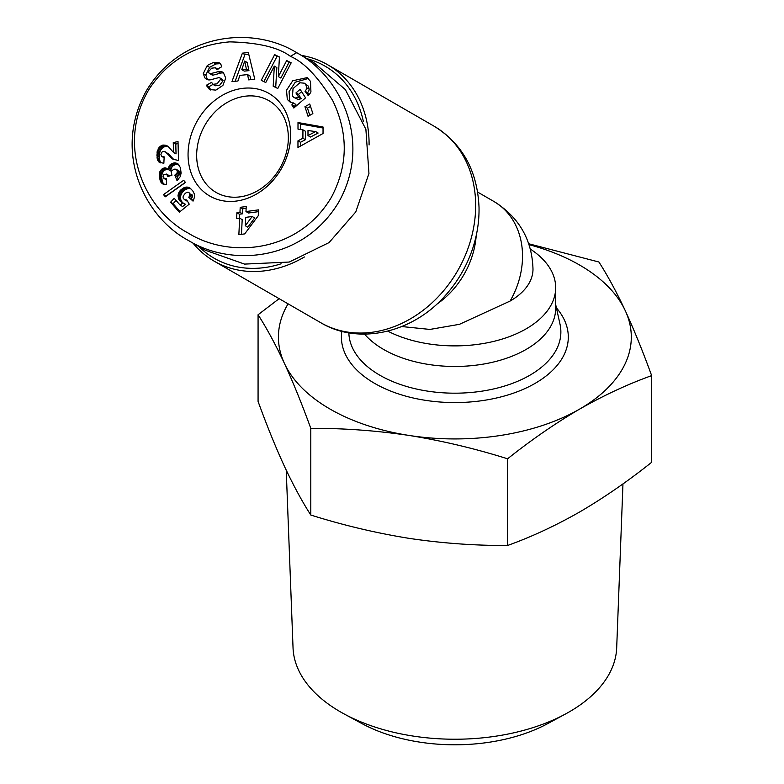 <?xml version="1.0" encoding="UTF-8"?>
<svg xmlns="http://www.w3.org/2000/svg" width="784" height="784" viewBox="0 0 784 784"><rect width="100%" height="100%" fill="white"/><g stroke="black" fill="none" stroke-linecap="round" stroke-linejoin="round"><path stroke-width="1.18" d="M290.394 56.33C304.006 62.152 318.157 76.979 332.828 100.813C348.468 133.525 348.047 165.6 331.534 197.039C298.234 253.516 228.948 258.544 188.317 233.142C145.314 210.514 114.915 145.922 149.372 88.749C168.276 60.407 195.049 44.786 229.712 41.875C258.279 42.571 278.506 47.393 290.394 56.33L296.695 52.695L313.708 62.514L345.332 89.562L365.893 129.301L368.95 173.489L355.76 211.945L329.055 242.589L289.257 262.042L244.559 264.1L205.33 250.243L188.317 240.414C143.805 216.6 112.71 151.4 146.265 90.983C181.251 32.213 253.663 25.794 296.695 52.695C341.52 76.518 372.184 142.58 338.747 202.115C303.271 261.278 231.358 267.099 188.317 240.414M209.593 67.346L207.064 65.895L208.534 64.739L213.405 62.485L215.923 63.945L209.593 67.346L205.81 75.009L207.358 79.36L204.84 77.91L203.291 73.549L207.064 65.895M213.405 62.485L219.197 62.749L220.99 64.66L221.696 66.777L216.58 69.6L215.512 67.767L211.7 68.159L208.907 71.177A2.127 1.735 -60 0 0 210.71 73.637L218.217 71.658A7.967 6.507 120 0 1 222.646 72.167L222.646 72.167A7.967 6.507 120 0 1 223.401 72.696L225.733 78.067L222.911 85.397L215.874 90.111L209.504 89.543L206.427 85.221L211.651 82.33L212.797 84.319L217.099 83.829L220.5 79.36A2.127 1.735 -60 0 0 218.54 77.685L210.886 79.703A7.967 6.507 120 0 1 207.074 79.507L206.339 79.145M212.993 84.437L208.946 86.671L210.867 90.14M220.314 63.661L215.923 63.945M291.824 104.909L294.343 106.359L295.931 104.37L289.845 101.851L287.307 99.421L286.523 90.238L292.746 80.762L307.132 77.626L310.484 81.35L310.934 91.836A9.82 8.016 120 0 1 308.2 95.589L304.996 91.179A3.979 3.254 -60 0 0 306.632 87.72L305.868 84.692L304.319 83.173L299.821 82.781L293.04 88.582L292.471 96.069L293.902 97.441L295.568 98.01L298.694 97.255L295.94 92.953L300.105 89.337L305.554 97.873L293.824 108.035L291.824 104.909L293.412 102.92M308.308 78.469L295.274 82.212L289.051 91.689L289.825 100.881L291.187 102.469M301.605 91.679L298.459 94.403L301.213 98.715L298.694 97.255M301.213 98.715L298.087 99.46L295.568 98.01M298.087 99.46L293.902 97.441M304.319 83.173L308.386 86.152L309.151 89.17L306.632 87.72M286.229 470.165L293.04 647.849A161.867 93.453 0 0 0 344.156 713.959A161.867 93.453 0 0 0 565.558 713.959A161.867 93.453 0 0 0 569.311 711.862A161.867 93.453 0 0 0 616.685 647.849L622.966 483.885M344.156 713.959L361.934 723.583A135.867 78.439 0 0 0 547.781 723.583L565.558 713.959M530.386 249.116A100.822 58.212 180 0 1 555.68 287.679L555.68 308.259A100.822 58.212 180 0 1 526.152 349.419A100.822 58.212 180 0 1 364.54 334.131M555.68 287.679A100.822 58.212 180 0 1 526.152 328.839A100.822 58.212 180 0 1 387.796 331.142M510.11 301.056A78.135 63.798 -60 0 0 493.93 201.488C519.096 217.266 532.12 239.826 532.993 269.157A78.135 45.109 180 0 1 510.11 301.056L459.473 324.311L429.936 329.427L401.771 326.546M493.93 201.488L477.662 192.1L493.93 201.488M301.409 55.409A113.425 92.61 120 0 1 327.575 64.7L434.15 126.234C462.511 143.835 477.466 170.892 479.024 207.407C479.269 220.941 477.24 234.387 472.928 247.754C467.039 265.727 457.758 281.73 445.106 295.784C412.266 333.19 358.278 345.313 320.725 322.685L320.725 322.685A113.425 92.61 120 0 0 457.64 270.764A113.425 92.61 120 0 0 434.15 126.234L327.575 64.7A113.425 92.61 120 0 1 369.088 144.952M304.408 256.976A113.425 92.61 120 0 1 214.15 261.15L214.15 261.15A113.425 92.61 120 0 1 193.021 243.138M320.725 322.685L214.15 261.15L320.725 322.685M307.171 58.741A110.907 90.552 120 0 1 325.056 66.15A110.907 90.552 120 0 1 363.345 121.393M281.133 263.777A110.907 90.552 120 0 1 214.15 258.24A110.907 90.552 120 0 1 198.783 246.46M222.244 79.272L219.726 77.822L222.244 79.272A2.127 1.735 -60 0 1 223.019 80.811L219.628 85.289L215.316 85.77L212.797 84.319M209.74 196.029A59.231 48.363 120 0 1 197.47 120.55A59.231 48.363 120 0 1 268.971 93.433A59.231 48.363 120 0 1 281.24 168.913A59.231 48.363 120 0 1 209.74 196.029M268.971 100.715A52.93 43.218 -60 0 0 205.075 124.94A52.93 43.218 -60 0 0 216.041 192.394L216.041 192.394A52.93 43.218 -60 0 0 279.937 168.158A52.93 43.218 -60 0 0 268.971 100.715L268.971 100.715M528.759 243.775L598.917 262.013C607.629 275.576 616.42 291.805 625.289 310.709C634.148 330.015 642.939 351.653 651.651 375.624L651.651 462.305C627.857 481.249 603.847 497.82 579.621 512.001C555.395 525.79 531.385 536.942 507.591 545.478C475.084 545.654 442.284 543.283 409.199 538.373C376.104 533.051 343.314 525.27 310.797 515.039C302.085 501.476 293.304 485.237 284.435 466.343C275.566 447.037 266.785 425.398 258.073 401.418L258.073 314.747L279.143 298.675M310.797 515.039L310.797 428.358C302.085 404.377 293.304 382.739 284.435 363.443C275.566 344.539 266.785 328.31 258.073 314.747M507.591 545.478L507.591 458.797C475.084 448.566 442.284 440.784 409.199 435.463C376.104 430.553 343.314 428.182 310.797 428.358M651.651 375.624C627.857 384.16 603.847 395.322 579.621 409.101C555.395 423.291 531.385 439.853 507.591 458.797M529.053 244.657A176.439 101.861 180 0 1 625.289 310.709A176.439 101.861 180 0 1 579.621 409.101A176.439 101.861 180 0 1 409.199 435.463A176.439 101.861 180 0 1 284.435 363.443A176.439 101.861 180 0 1 288.081 303.839M274.655 54.635L279.437 56.997L278.33 76.597L286.679 60.584L291.178 62.808L277.781 88.494L273.185 86.211L274.322 66.111L265.756 82.545L261.258 80.321L274.655 54.635L277.173 56.085L263.865 81.605M207.074 79.507L204.84 77.91M247.558 74.598L239.855 75.401L237.964 80.987L231.946 81.614L242.403 53.155L248.332 52.538L254.79 79.243L248.675 79.88L247.558 74.598L250.076 76.058L250.841 79.654M302.908 138.239L302.928 129.821L297.998 129.135L298.008 122.549L323.047 126.998L323.037 133.486L297.959 147.51L297.969 140.836L302.908 138.239L305.437 139.699L300.497 142.286L297.969 140.836M312.865 113.621L308.053 116.287L304.947 106.693L309.758 104.027L312.865 113.621M159.407 147.02L162.621 145.128L165.953 145.256L168.727 147.127L173.519 152.459L173.264 142.6L178.017 141.541L178.507 160.485L172.901 159.211L165.591 152.057L163.16 151.341L161.533 152.459L160.896 154.556L161.661 156.359L164.16 156.849L163.856 163.278L159.113 162.239L157.202 158.544L157.143 151.675L159.407 147.02L161.935 148.48L161.132 149.43L158.613 147.98M185.514 182.447L165.346 196.784L163.474 194.618L183.652 180.31L185.514 182.447M258.534 209.867L258.25 215.727L244.706 233.897L238.855 234.681L239.669 218.177L236.621 218.579L236.915 212.758L239.953 212.356L240.208 207.329L246.225 206.525L245.98 211.553L258.534 209.867M193.334 200.596L193.04 201.125L188.826 197.382L189.865 194.863L189.258 192.884L187.268 192.198L185.338 193.236L183.172 196.127L183.064 197.931L184.475 199.704L186.68 199.94L189.248 204.144L179.32 212.219L170.598 202.203L174.215 198.313L180.124 205.104L182.888 202.831L179.095 199.93L178.027 195.549L178.556 193.187L180.526 190.12L185.298 187.229L187.454 187.111L189.944 188.052L192.727 190.796L194.314 193.903L194.55 196.833L193.334 200.596L188.826 197.382M177.027 180.575L174.822 175.126L177.008 173.048L177.341 170.892L176.126 169.197L174.058 169.187L171.794 170.745L171.226 172.088L171.941 175.224L167.796 176.567L166.629 174.058L163.768 174.636L163.082 176.273L163.552 178.046L166.375 178.536L166.453 184.622L162.386 183.789L160.348 181.094L159.338 176.9L159.417 173.235L160.563 170.461L162.239 168.766L164.464 167.884L166.816 168.335L168.256 169.52L169.089 166.149L172.294 163.376L175.557 162.925L177.841 163.738L180.369 167.57L181.114 173.107L180.232 176.674L177.027 180.575M278.33 76.597L280.848 78.057L289.198 62.034L286.679 60.584M279.427 57.203L277.173 56.085M275.713 87.465L276.84 67.571L274.322 66.111M291.089 62.975L289.198 62.034M208.946 86.671L206.427 85.221M223.812 73.069A7.967 6.507 -60 0 0 220.735 73.108L213.238 75.097L210.71 73.637M209.534 73.5L212.052 74.96A2.127 1.735 -60 0 0 213.238 75.097M294.343 106.359L294.843 107.153M298.459 94.403L295.94 92.953M307.514 92.639L304.966 91.199L307.514 92.639A3.979 3.254 -60 0 0 309.151 89.17M307.495 92.659L308.906 94.874M248.744 54.214L244.922 54.615L242.403 53.155M244.922 54.615L235.122 81.291M305.437 139.699L305.446 131.271L302.928 129.821M300.497 142.286L300.488 146.098M323.047 128.008L300.527 124.009L298.008 122.549M300.527 124.009L300.517 129.487M304.947 106.693L307.465 108.143L309.788 115.326M310.542 106.448L307.465 108.143M160.504 146.089L163.023 147.539L162.072 148.313L159.554 146.863M161.132 149.43L160.495 150.508L157.976 149.058M160.495 150.508L160.005 151.724L157.476 150.263M160.005 151.724L157.368 150.626M159.887 152.086L159.662 153.135L157.143 151.675M159.662 153.135L159.515 154.301L156.996 152.841M159.515 154.301L159.436 155.624L156.908 154.174M159.436 155.624L159.436 157.065L156.918 155.604M159.436 157.065L156.927 155.957M159.446 157.417L159.544 158.799L157.025 157.339M159.544 158.799L159.72 159.995L157.202 158.544M159.72 159.995L159.975 161.043L157.457 159.583M159.975 161.043L160.289 161.886L157.77 160.436M160.289 161.886L157.819 160.524M160.338 161.974L160.936 162.925L158.407 161.475M160.23 162.876L159.113 162.239M164.15 157.241L163.523 156.878M164.121 157.721L162.415 156.741M164.121 157.77L161.661 156.359M165.591 152.057L165.042 151.694M168.109 153.517L166.277 152.684M168.795 154.134L169.609 154.967L167.09 153.517M169.609 154.967L170.559 156.055L168.041 154.595M170.559 156.055L168.119 154.703M170.638 156.163L171.529 157.172L169.011 155.722M171.529 157.172L172.392 158.084L169.863 156.624M172.392 158.084L173.195 158.907L170.677 157.447M173.195 158.907L171.461 158.143M174.019 159.769L172.206 158.721M178.076 143.541L175.783 144.05L173.264 142.6M175.783 144.05L176.037 153.909L173.519 152.459M167.227 145.902L166.492 145.481M167.845 146.353L165.953 145.256M168.188 146.647L164.914 145.011M167.443 146.461L163.876 144.952M166.394 146.402L165.306 146.549L162.788 145.089M165.306 146.549L162.621 145.128M165.15 146.588L164.052 146.961L161.533 145.501M164.052 146.961L163.023 147.539M163.474 194.618L166.12 196.225M185.396 182.319L165.992 196.078M258.446 211.67L248.499 213.003L245.98 211.553M246.137 208.328L242.726 208.789L240.208 207.329M242.726 208.789L242.481 213.807L239.953 212.356M242.481 213.807L239.434 214.218L236.915 212.758M239.434 214.218L239.238 218.236M241.472 234.328L242.187 219.628L239.669 218.177M190.071 188.15L189.081 187.582M190.855 188.758L188.229 187.258M190.747 188.719L187.454 187.111M189.973 188.572L186.386 187.072M188.915 188.532L187.817 188.679L185.298 187.229M187.817 188.679L186.71 189.042L184.191 187.592M186.71 189.042L185.955 189.385L183.436 187.925M185.955 189.385L184.906 189.993L182.378 188.532M184.906 189.993L183.936 190.728L181.408 189.267M183.936 190.728L183.044 191.57L180.526 190.12M183.044 191.57L182.29 192.492L179.761 191.041M182.29 192.492L181.594 193.55L179.075 192.09M181.594 193.55L181.084 194.648L178.556 193.187M181.084 194.648L180.732 195.804L178.213 194.354M180.732 195.804L180.545 197L178.027 195.549M180.545 197L178.027 195.716M180.545 197.176L180.545 198.313L178.027 196.853M180.545 198.313L180.741 199.401L178.213 197.94M180.741 199.401L181.084 200.41L178.566 198.96M181.084 200.41L181.614 201.38L179.095 199.93M181.614 201.38L182.3 202.292L179.781 200.841M182.623 202.723L180.281 201.37M180.124 205.104L182.643 206.555L185.416 204.281L182.888 202.831M176.086 200.469L173.127 203.664L170.598 202.203M173.127 203.664L180.055 211.621M187.111 200.645L186.004 199.998M187.562 201.38L185.014 199.92M187.533 201.37L184.475 199.704M189.258 192.884L188.434 192.296M191.776 194.334L192.256 195.167L189.738 193.717M192.256 195.167L192.394 196.323L189.865 194.863M192.394 196.323L189.836 195.089M192.364 196.539L192.041 197.656L189.512 196.196M192.041 197.656L191.345 198.832M174.822 175.126L177.341 176.586L178.272 179.428M178.007 163.885L176.939 163.258M178.732 164.513L175.93 162.974M178.448 164.434L175.557 162.925M178.086 164.385L174.479 162.886M176.998 164.346L175.9 164.493L173.382 163.033M175.9 164.493L174.822 164.826L172.294 163.376M174.822 164.826L171.863 163.562M174.381 165.022L173.323 165.64L170.804 164.189M173.323 165.64L172.451 166.424L169.932 164.963M172.451 166.424L169.805 165.12M172.323 166.571L171.608 167.6L169.089 166.149M171.608 167.6L171.108 168.776L168.58 167.325M171.108 168.776L170.902 169.618L168.374 168.158M170.902 169.618L170.775 170.981L168.256 169.52M167.737 169.021L165.924 167.972M164.464 167.884L168.05 169.334L165.532 167.874M166.982 169.334L165.885 169.628L163.366 168.178M165.885 169.628L163.278 168.207M165.796 169.667L164.758 170.216L162.239 168.766M164.758 170.216L163.846 170.981L161.328 169.52M163.846 170.981L163.082 171.912L160.563 170.461M163.082 171.912L162.445 173.039L159.926 171.588M162.445 173.039L162.19 173.705L159.671 172.245M162.19 173.705L161.935 174.695L159.417 173.235M161.935 174.695L161.778 175.802L159.26 174.352M161.778 175.802L161.769 177.027L159.25 175.567M161.769 177.027L161.857 178.36L159.338 176.9M161.857 178.36L162.072 179.781L159.554 178.331M162.072 179.781L159.622 178.713M162.141 180.163L162.455 181.437L159.936 179.977M162.455 181.437L162.866 182.554L160.348 181.094M162.866 182.554L163.327 183.505L160.798 182.045M163.327 183.505L163.876 184.299L161.357 182.848M163.444 184.318L161.984 183.476M166.394 179.565L164.914 178.713M166.394 179.85L164.062 178.497M169.638 175.969L166.629 174.058M169.55 175.998L167.315 174.705M168.638 176.292L167.717 175.763M176.929 169.873L179.458 171.324L176.155 169.217M179.458 171.324L179.859 172.343L177.341 170.892M179.859 172.343L179.889 173.372L177.37 171.912M179.889 173.372L179.526 174.509L177.008 173.048M179.526 174.509L176.772 173.44M179.301 174.891L178.517 175.734L175.998 174.283M178.517 175.734L177.341 176.586M248.94 70.638L244.314 71.119L241.786 69.658L246.411 69.178L248.94 70.638L247.215 62.495L244.696 61.044L241.786 69.658M315.609 131.585L318.128 133.035L310.513 137.033L307.985 135.573L315.609 131.585L307.994 130.526L307.985 135.573M252.164 216.502L254.682 217.962L247.803 227.193L245.284 225.733L252.164 216.502L245.696 217.374L245.284 225.733M246.411 69.178L244.696 61.044M205.82 75.146L203.301 73.686M555.68 304.574L560.021 324.253A106.007 61.201 180 0 1 529.817 375.262A106.007 61.201 180 0 1 414.971 388.688A106.007 61.201 180 0 1 348.86 332.828M341.844 331.318A113.455 65.503 0 0 0 406.876 396.43A113.455 65.503 0 0 0 535.08 383.386A113.455 65.503 0 0 0 556.405 307.867M476.211 235.612A78.135 63.798 120 0 1 436.482 304.427M220.5 79.36L223.019 80.811M209.191 87.426L206.662 85.975M220.735 73.108L218.217 71.658M217.207 69.257L216.306 68.747M218.03 69.217L215.512 67.767"/></g></svg>
